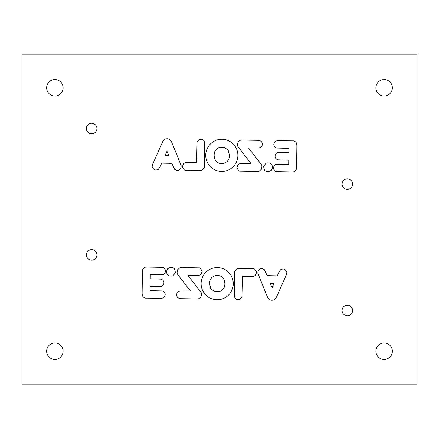 <?xml version="1.0" encoding="UTF-8"?>
<svg xmlns="http://www.w3.org/2000/svg" width="439" height="439" viewBox="0 0 439 439"><rect width="100%" height="100%" fill="white"/><g stroke="black" fill="none" stroke-linecap="round" stroke-linejoin="round"><path stroke-width="0.66" d="M168.439 154.923L168.642 155.538L168.164 155.636L165.069 155.516L166.974 151.257L168.439 154.923M159.944 167.182L158.325 169.355L155.988 170.069L154.391 169.723L152.338 167.55L152.141 166.151L152.871 163.72L163.171 140.645L165.273 138.954L167.177 138.724L169.108 139.092L171.15 140.935L176.297 153.409L181.236 165.909L180.764 168.488L178.728 170.217L176.527 170.299L174.601 169.306L171.836 163.379L161.7 163.149L159.944 167.182M91.647 133.774A5.268 5.268 0 0 0 96.915 128.506A5.268 5.268 0 0 0 91.647 123.238A5.268 5.268 0 0 0 86.379 128.506A5.268 5.268 0 0 0 91.647 133.774M91.647 260.157A5.268 5.268 0 0 0 96.915 254.889A5.268 5.268 0 0 0 91.647 249.621A5.268 5.268 0 0 0 86.379 254.889A5.268 5.268 0 0 0 91.647 260.157M347.353 189.379A5.268 5.268 0 0 0 352.621 184.111A5.268 5.268 0 0 0 347.353 178.843A5.268 5.268 0 0 0 342.085 184.111A5.268 5.268 0 0 0 347.353 189.379M347.353 315.762A5.268 5.268 0 0 0 352.621 310.494A5.268 5.268 0 0 0 347.353 305.226A5.268 5.268 0 0 0 342.085 310.494A5.268 5.268 0 0 0 347.353 315.762M54.875 79.569A8.231 8.231 0 0 1 63.106 87.8A8.231 8.231 0 0 1 54.875 96.031A8.231 8.231 0 0 1 46.644 87.8A8.231 8.231 0 0 1 54.875 79.569M384.125 79.569A8.231 8.231 0 0 1 392.356 87.8A8.231 8.231 0 0 1 384.125 96.031A8.231 8.231 0 0 1 375.894 87.8A8.231 8.231 0 0 1 384.125 79.569M54.875 342.969A8.231 8.231 0 0 1 63.106 351.2A8.231 8.231 0 0 1 54.875 359.431A8.231 8.231 0 0 1 46.644 351.2A8.231 8.231 0 0 1 54.875 342.969M384.125 342.969A8.231 8.231 0 0 1 392.356 351.2A8.231 8.231 0 0 1 384.125 359.431A8.231 8.231 0 0 1 375.894 351.2A8.231 8.231 0 0 1 384.125 342.969M237.68 152.783A16.078 16.078 0 0 1 224.356 171.21A16.078 16.078 0 0 1 205.929 157.886A16.078 16.078 0 0 1 219.253 139.459A16.078 16.078 0 0 1 237.68 152.783M295.162 171.062L293.872 171.803L291.699 171.923L277.102 171.654L275.505 171.358L273.574 169.037L273.87 166.167L275.741 164.411L288.697 164.208L288.758 160.24L277.953 159.845L276.252 158.989L275.286 157.738L275.033 156.158L275.28 154.643L276.142 153.458L277.827 152.536L288.873 152.498L288.933 148.366L276.872 148.064L275.077 147.306L274.177 146.116L273.793 144.349L274.079 142.867L274.984 141.638L276.943 140.727L293.976 140.87L295.881 142.126L296.671 143.421L296.868 145.797L296.555 168.988L295.162 171.062M202.736 169.591L200.925 170.48L185.066 170.294L184.314 169.866L182.322 166.957L183.48 163.67L185.214 162.71L196.617 162.611L197.073 141.896L198.966 139.75L200.974 139.256L202.62 139.613L203.943 140.672L204.739 143.163L204.404 167.303L202.736 169.591M261.606 169.103L259.103 171.226L257.045 171.408L239.502 171.122L238.75 170.689L236.802 167.736L238.174 164.477L239.864 163.67L251.015 163.577L237.773 146.33L237.439 144.25L238.136 141.967L239.924 140.48L240.802 140.057L259.548 140.348L261.468 141.649L262.237 142.999L262.187 145.364L260.881 147.252L259.005 147.932L248.501 147.97L260.914 163.923L261.962 165.733L261.606 169.103M271.434 170.244L268.465 171.715L265.869 171.276L264.58 170.327L263.521 166.397L266.029 163.209L267.993 162.847L269.919 163.187L271.401 164.345L272.301 165.865L272.46 167.682L271.434 170.244M21.95 54.875L21.95 384.125L417.05 384.125L417.05 54.875L21.95 54.875M167.566 268.756L170.535 267.285L173.131 267.724L174.42 268.673L175.479 272.603L172.971 275.791L171.007 276.153L169.081 275.813L167.599 274.655L166.699 273.135L166.54 271.318L167.566 268.756M177.394 269.897L179.897 267.774L181.955 267.592L199.498 267.878L200.25 268.311L202.198 271.264L200.826 274.523L199.136 275.33L187.985 275.423L201.227 292.67L201.561 294.75L200.864 297.033L199.076 298.52L198.198 298.943L179.452 298.652L177.532 297.351L176.763 296.001L176.813 293.636L178.119 291.748L179.995 291.068L190.499 291.03L178.086 275.077L177.038 273.267L177.394 269.897M236.264 269.409L238.075 268.52L253.934 268.706L254.686 269.134L256.678 272.043L255.52 275.33L253.786 276.29L242.383 276.389L241.927 297.104L240.034 299.25L238.026 299.744L236.38 299.387L235.057 298.328L234.261 295.837L234.596 271.697L236.264 269.409M143.838 267.938L145.128 267.197L147.301 267.077L161.898 267.346L163.495 267.642L165.426 269.963L165.13 272.833L163.259 274.589L150.303 274.792L150.242 278.76L161.047 279.155L162.748 280.011L163.714 281.262L163.966 282.842L163.72 284.357L162.858 285.542L161.173 286.464L150.127 286.502L150.067 290.634L162.128 290.936L163.923 291.694L164.823 292.884L165.207 294.651L164.921 296.133L164.016 297.362L162.057 298.273L145.024 298.13L143.119 296.874L142.329 295.579L142.132 293.203L142.445 270.012L143.838 267.938M201.32 286.217A16.078 16.078 0 0 1 214.644 267.79A16.078 16.078 0 0 1 233.071 281.114A16.078 16.078 0 0 1 219.747 299.541A16.078 16.078 0 0 1 201.32 286.217M258.236 270.512L260.272 268.783L262.473 268.701L264.399 269.694L267.164 275.621L277.3 275.851L279.056 271.818L280.675 269.645L283.012 268.931L284.609 269.277L286.662 271.45L286.859 272.849L286.129 275.28L277.678 294.415L275.829 298.355L273.727 300.046L271.823 300.276L269.892 299.908L267.85 298.065L257.764 273.091L258.236 270.512M271.593 286.711L270.358 283.462L273.931 283.484L272.164 287.6L271.593 286.711M228.949 158.874L227.259 161.508L223.939 163.385L219.758 163.39L217.936 162.721L216.361 161.541L214.611 158.836L214.095 155.17L214.342 152.788L215.105 150.786L216.987 148.53L219.665 147.235L224.197 147.301L228.17 150.176L229.52 155.45L228.949 158.874M210.051 280.126L211.741 277.492L215.061 275.615L219.242 275.61L221.064 276.279L222.639 277.459L224.389 280.164L224.905 283.83L224.658 286.212L223.895 288.214L222.013 290.47L219.335 291.765L214.803 291.699L210.83 288.824L209.48 283.55L210.051 280.126"/></g></svg>
